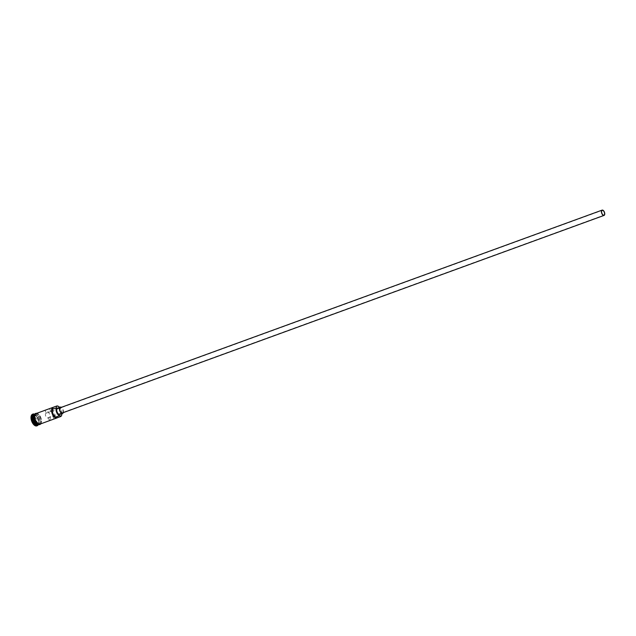 <?xml version="1.0" encoding="UTF-8"?>
<svg xmlns="http://www.w3.org/2000/svg" width="636" height="636" viewBox="0 0 636 636"><rect width="100%" height="100%" fill="white"/><g stroke="black" fill="none" stroke-linecap="round" stroke-linejoin="round"><path stroke-width="0.48" stroke-dasharray="3.18 2.39" d="M61.938 413.718A5.414 2.798 70 0 0 59.625 407.358M58.751 406.595A5.637 2.91 -110 0 1 61.772 414.871M45.935 413.265A2.536 1.312 70 0 0 45.752 416.167A2.536 1.312 70 0 0 47.803 417.971A2.536 1.312 70 0 0 47.938 417.908A2.536 1.312 70 0 0 48.201 417.637L52.74 415.984A2.536 1.312 70 0 0 52.605 413.225A2.536 1.312 70 0 0 50.808 411.508L49.568 408.622A5.637 2.91 -110 0 1 53.981 412.359A5.637 2.91 -110 0 1 53.981 418.862L49.441 420.515A5.637 2.91 70 0 0 49.441 414.012A5.637 2.91 70 0 0 45.037 410.284L46.277 413.162A2.536 1.312 70 0 0 46.07 413.201A2.536 1.312 70 0 0 45.935 413.265M62.567 412.875A2.822 1.455 70 0 0 62.821 409.799A2.822 1.455 70 0 0 60.643 407.604M63.33 412.613A3.387 1.749 70 0 0 61.398 407.31M60.062 414.378A3.387 1.749 70 0 0 60.372 410.689A3.387 1.749 70 0 0 57.757 408.058M34.71 414.052A5.637 2.91 -110 0 1 39.178 418.234A5.637 2.91 -110 0 1 38.724 424.546A5.637 2.91 -110 0 1 38.565 424.633M34.845 413.996A5.637 2.91 -110 0 1 39.4 418.003A5.637 2.91 -110 0 1 38.995 424.45A5.637 2.91 -110 0 1 38.812 424.546M33.66 414.426A5.637 2.91 -110 0 1 35.703 414.895A5.637 2.91 -110 0 1 38.788 423.345A5.637 2.91 -110 0 1 37.818 424.88M34.463 414.131A6.201 3.204 -110 0 1 35.266 414.577A6.201 3.204 -110 0 1 38.653 423.878A6.201 3.204 -110 0 1 38.327 424.729M36.204 413.503A5.637 2.91 -110 0 1 40.76 417.51A5.637 2.91 -110 0 1 40.354 423.95M35.465 413.805A5.637 2.91 -110 0 1 35.751 413.662A5.637 2.91 -110 0 1 40.307 417.677A5.637 2.91 -110 0 1 39.901 424.117A5.637 2.91 -110 0 1 39.615 424.26A5.637 2.91 -110 0 1 35.059 420.253A5.637 2.91 -110 0 1 35.465 413.805M32.794 414.163A6.201 3.204 -110 0 1 37.659 418.854A6.201 3.204 -110 0 1 37.134 425.723A6.201 3.204 -110 0 1 37.031 425.786M49.441 420.515L48.201 417.637M53.981 418.862L52.74 415.984M35.171 423.815L36.96 422.686L36.483 418.925L34.209 416.294L32.412 417.423L32.897 421.183L35.171 423.815L33.04 421.112L32.579 417.47L34.312 416.381L36.514 418.933L36.983 422.566L35.242 423.663L36.968 423.035L34.765 420.483L32.897 421.183M50.808 411.508L46.277 413.162M34.765 420.483L34.304 416.842L36.037 415.753L34.209 416.294M36.037 415.753L38.239 418.305L36.483 418.925M34.304 416.842L32.412 417.423M38.239 418.305L38.701 421.938L36.96 422.686M38.701 421.938L36.968 423.035M37.691 424.625A5.525 2.854 70 0 0 38.486 424.554A5.525 2.854 70 0 0 38.772 424.411A5.525 2.854 70 0 0 39.17 418.098A5.525 2.854 70 0 0 34.702 414.171A5.525 2.854 70 0 0 34.416 414.306A5.525 2.854 70 0 0 34.042 414.624M33.573 415.721A5.525 2.854 -110 0 1 34.511 414.275A5.525 2.854 -110 0 1 34.789 414.131A5.525 2.854 -110 0 1 39.257 418.067A5.525 2.854 -110 0 1 38.86 424.379A5.525 2.854 -110 0 1 38.581 424.522A5.525 2.854 -110 0 1 36.618 424.085M40.458 423.95A5.692 2.942 70 0 0 40.903 417.788A5.692 2.942 70 0 0 36.594 413.36M35.441 413.758A5.692 2.942 -110 0 1 40.219 417.375A5.692 2.942 -110 0 1 39.925 424.172A5.692 2.942 -110 0 1 39.853 424.212M47.803 417.971L603.962 215.151M38.486 424.554L38.756 424.419C42.111 421.183 37.071 412.867 34.702 414.171L34.527 414.267C31.164 417.502 36.212 425.818 38.581 424.522L38.486 424.554M35.703 414.895L35.266 414.577M38.788 423.345L38.653 423.878M35.751 413.662L34.956 413.957M40.863 423.807L40.935 417.773L36.999 413.209M39.615 424.26L38.82 424.546M46.07 413.201L602.22 210.381"/><path stroke-width="0.95" d="M61.772 414.871A5.637 2.91 -110 0 1 61.74 414.974A5.637 2.91 -110 0 1 60.77 416.508L60.794 416.278A5.414 2.798 70 0 0 60.865 416.238A5.414 2.798 70 0 0 61.795 414.767A5.414 2.798 70 0 0 61.938 413.718M59.625 407.358A5.414 2.798 70 0 0 58.838 406.65A5.414 2.798 70 0 0 56.596 406.34A5.414 2.798 70 0 0 56.532 406.38L56.326 406.197A5.637 2.91 -110 0 1 56.62 406.054A5.637 2.91 -110 0 1 58.663 406.523A5.637 2.91 -110 0 1 58.751 406.595M602.093 210.444A2.536 1.312 70 0 0 601.91 213.346A2.536 1.312 70 0 0 603.962 215.151A2.536 1.312 70 0 0 604.089 215.087A2.536 1.312 70 0 0 604.272 212.185A2.536 1.312 70 0 0 602.22 210.381A2.536 1.312 70 0 0 602.093 210.444M604.2 215.342A2.822 1.455 70 0 0 604.407 212.122A2.822 1.455 70 0 0 602.125 210.119A2.822 1.455 70 0 0 601.982 210.19A2.822 1.455 70 0 0 601.775 213.41A2.822 1.455 70 0 0 604.057 215.413A2.822 1.455 70 0 0 604.2 215.342M60.643 407.604A2.822 1.455 70 0 0 60.484 407.644A2.822 1.455 70 0 0 60.341 407.716A2.822 1.455 70 0 0 60.142 410.935A2.822 1.455 70 0 0 62.415 412.947A2.822 1.455 70 0 0 62.567 412.875M61.398 407.31A3.387 1.749 70 0 0 60.293 407.112A3.387 1.749 70 0 0 60.118 407.199A3.387 1.749 70 0 0 59.879 411.063A3.387 1.749 70 0 0 62.614 413.472A3.387 1.749 70 0 0 62.789 413.384A3.387 1.749 70 0 0 63.33 412.613M57.757 408.058A3.387 1.749 70 0 0 57.574 408.105A3.387 1.749 70 0 0 57.399 408.193A3.387 1.749 70 0 0 57.153 412.056A3.387 1.749 70 0 0 59.887 414.465A3.387 1.749 70 0 0 60.062 414.378M38.565 424.633A5.637 2.91 -110 0 1 38.438 424.689A5.637 2.91 -110 0 1 33.875 420.682A5.637 2.91 -110 0 1 34.28 414.235A5.637 2.91 -110 0 1 34.575 414.092A5.637 2.91 -110 0 1 34.71 414.052M38.812 424.546A5.637 2.91 -110 0 1 38.709 424.594A5.637 2.91 -110 0 1 34.153 420.579A5.637 2.91 -110 0 1 34.559 414.139A5.637 2.91 -110 0 1 34.845 413.996L34.956 413.957M37.818 424.88A5.637 2.91 -110 0 1 37.532 425.023A5.637 2.91 -110 0 1 32.969 421.008A5.637 2.91 -110 0 1 33.374 414.569A5.637 2.91 -110 0 1 33.66 414.426L34.575 414.092M38.327 424.729A6.201 3.204 -110 0 1 37.588 425.563A6.201 3.204 -110 0 1 37.27 425.715A6.201 3.204 -110 0 1 32.253 421.302A6.201 3.204 -110 0 1 32.698 414.219A6.201 3.204 -110 0 1 33.016 414.06A6.201 3.204 -110 0 1 34.463 414.131M45.037 410.284L49.568 408.622M60.77 416.508L57.145 417.836A5.637 2.91 -110 0 1 56.85 417.971A5.637 2.91 -110 0 1 52.295 413.964A5.637 2.91 -110 0 1 52.701 407.517L52.899 407.708A5.414 2.798 70 0 0 52.693 414.123A5.414 2.798 70 0 0 57.168 417.598A3.387 1.749 70 0 0 56.04 416.962A4.571 2.361 70 0 1 53.074 413.885A4.571 2.361 70 0 1 52.693 409.179A3.387 1.749 70 0 0 52.899 407.708M40.354 423.95A5.637 2.91 -110 0 1 40.068 424.093A5.637 2.91 -110 0 1 35.513 420.086A5.637 2.91 -110 0 1 35.918 413.638A5.637 2.91 -110 0 1 36.204 413.503L56.62 406.054M56.326 406.197L52.701 407.517M37.031 425.786A6.201 3.204 -110 0 1 36.816 425.882A6.201 3.204 -110 0 1 31.8 421.469A6.201 3.204 -110 0 1 32.245 414.386A6.201 3.204 -110 0 1 32.563 414.227A6.201 3.204 -110 0 1 32.794 414.163M60.794 416.278A3.387 1.749 70 0 0 59.673 415.642L56.04 416.962M59.673 415.642A4.571 2.361 70 0 1 56.699 412.557A4.571 2.361 70 0 1 56.318 407.859A3.387 1.749 70 0 0 56.532 406.38M34.042 414.624A5.525 2.854 70 0 0 33.915 420.34A5.525 2.854 70 0 0 37.691 424.625M36.618 424.085A5.525 2.854 -110 0 1 33.573 415.721M36.594 413.36A5.692 2.942 70 0 0 35.894 413.591A5.692 2.942 70 0 0 35.6 420.388A5.692 2.942 70 0 0 40.378 424.005A5.692 2.942 70 0 0 40.458 423.95M39.853 424.212A5.692 2.942 -110 0 1 35.115 420.476A5.692 2.942 -110 0 1 35.441 413.758M56.318 407.859L52.693 409.179M602.125 210.119L60.484 407.644M60.293 407.112L57.574 408.105M33.016 414.06L32.563 414.227M36.999 413.209L35.521 413.432C31.935 415.284 36.538 426.756 40.299 424.323L40.863 423.807M37.27 425.715L36.816 425.882M38.438 424.689L37.532 425.023M56.85 417.971L40.068 424.093M62.614 413.472L59.887 414.465M604.057 215.413L62.415 412.947"/></g></svg>
